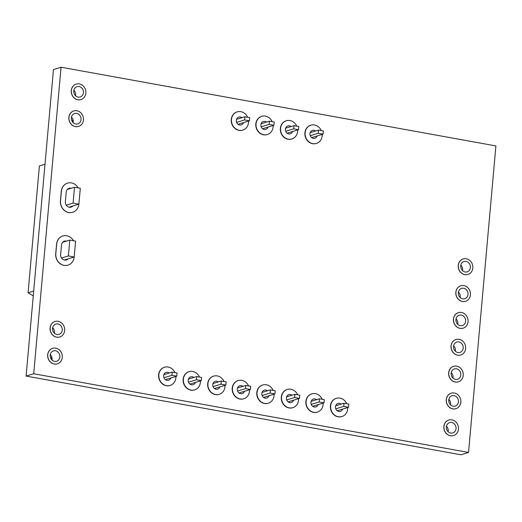 <?xml version="1.0" encoding="UTF-8"?>
<svg xmlns="http://www.w3.org/2000/svg" width="522" height="522" viewBox="0 0 522 522"><rect width="100%" height="100%" fill="white"/><g stroke="black" fill="none" stroke-linecap="round" stroke-linejoin="round"><path stroke-width="0.78" d="M292.738 407.689A9.526 8.456 -107 0 1 292.62 407.728A9.526 8.456 -107 0 1 281.743 401.092A9.526 8.456 -107 0 1 287.041 389.51A9.526 8.456 -107 0 1 287.159 389.477M297.69 394.841A9.526 8.456 73 0 0 287.283 389.438A9.526 8.456 73 0 0 281.984 401.02A9.526 8.456 73 0 0 292.855 407.656A9.526 8.456 73 0 0 298.584 400.087A9.526 8.456 73 0 0 298.61 398.651M293.54 400.204A4.117 3.654 -107 0 1 291.276 402.488A4.117 3.654 -107 0 1 286.571 399.617A4.117 3.654 -107 0 1 288.862 394.606A4.117 3.654 -107 0 1 292.02 395.232M194.562 389.921A9.526 8.456 -107 0 1 194.445 389.96A9.526 8.456 -107 0 1 183.568 383.324A9.526 8.456 -107 0 1 188.866 371.742A9.526 8.456 -107 0 1 188.984 371.703M199.515 377.067A9.526 8.456 73 0 0 189.108 371.671A9.526 8.456 73 0 0 183.809 383.252A9.526 8.456 73 0 0 194.68 389.888A9.526 8.456 73 0 0 200.409 382.319A9.526 8.456 73 0 0 200.435 380.884M195.365 382.43A4.117 3.654 -107 0 1 193.101 384.714A4.117 3.654 -107 0 1 188.396 381.85A4.117 3.654 -107 0 1 190.687 376.838A4.117 3.654 -107 0 1 193.845 377.458M291.778 139.009A9.526 8.456 -107 0 1 291.661 139.041A9.526 8.456 -107 0 1 280.784 132.412A9.526 8.456 -107 0 1 286.082 120.83A9.526 8.456 -107 0 1 286.2 120.791M296.731 126.154A9.526 8.456 73 0 0 286.317 120.752A9.526 8.456 73 0 0 281.019 132.34A9.526 8.456 73 0 0 291.896 138.969A9.526 8.456 73 0 0 297.618 131.4A9.526 8.456 73 0 0 297.651 129.965M292.581 131.518A4.117 3.654 -107 0 1 290.31 133.802A4.117 3.654 -107 0 1 285.612 130.931A4.117 3.654 -107 0 1 287.903 125.926A4.117 3.654 -107 0 1 291.061 126.546M267.231 134.565A9.526 8.456 -107 0 1 267.114 134.604A9.526 8.456 -107 0 1 256.237 127.968A9.526 8.456 -107 0 1 261.535 116.386A9.526 8.456 -107 0 1 261.659 116.347M272.19 121.711A9.526 8.456 73 0 0 261.776 116.315A9.526 8.456 73 0 0 256.478 127.897A9.526 8.456 73 0 0 267.349 134.526A9.526 8.456 73 0 0 273.078 126.963A9.526 8.456 73 0 0 273.104 125.521M268.034 127.074A4.117 3.654 -107 0 1 265.77 129.358A4.117 3.654 -107 0 1 261.065 126.494A4.117 3.654 -107 0 1 263.356 121.482A4.117 3.654 -107 0 1 266.514 122.102M219.103 394.364A9.526 8.456 -107 0 1 218.986 394.397A9.526 8.456 -107 0 1 208.115 387.768A9.526 8.456 -107 0 1 213.413 376.186A9.526 8.456 -107 0 1 213.531 376.147M224.062 381.51A9.526 8.456 73 0 0 213.648 376.114A9.526 8.456 73 0 0 208.35 387.696A9.526 8.456 73 0 0 219.227 394.325A9.526 8.456 73 0 0 224.949 386.763A9.526 8.456 73 0 0 224.975 385.321M219.912 386.874A4.117 3.654 -107 0 1 217.641 389.158A4.117 3.654 -107 0 1 212.937 386.293A4.117 3.654 -107 0 1 215.234 381.282A4.117 3.654 -107 0 1 218.385 381.902M317.278 412.132A9.526 8.456 -107 0 1 317.161 412.171A9.526 8.456 -107 0 1 306.29 405.535A9.526 8.456 -107 0 1 311.588 393.953A9.526 8.456 -107 0 1 311.706 393.921M322.237 399.284A9.526 8.456 73 0 0 311.823 393.882A9.526 8.456 73 0 0 306.525 405.463A9.526 8.456 73 0 0 317.402 412.099A9.526 8.456 73 0 0 323.125 404.53A9.526 8.456 73 0 0 323.151 403.095M318.087 404.641A4.117 3.654 -107 0 1 315.817 406.925A4.117 3.654 -107 0 1 311.112 404.061A4.117 3.654 -107 0 1 313.409 399.049A4.117 3.654 -107 0 1 316.567 399.669M268.191 403.245A9.526 8.456 -107 0 1 268.073 403.284A9.526 8.456 -107 0 1 257.202 396.655A9.526 8.456 -107 0 1 262.501 385.066A9.526 8.456 -107 0 1 262.618 385.034M273.15 390.397A9.526 8.456 73 0 0 262.736 384.995A9.526 8.456 73 0 0 257.437 396.576A9.526 8.456 73 0 0 268.315 403.212A9.526 8.456 73 0 0 274.037 395.643A9.526 8.456 73 0 0 274.063 394.208M269 395.761A4.117 3.654 -107 0 1 266.729 398.045A4.117 3.654 -107 0 1 262.024 395.174A4.117 3.654 -107 0 1 264.321 390.162A4.117 3.654 -107 0 1 267.479 390.789M170.015 385.477A9.526 8.456 -107 0 1 169.898 385.517A9.526 8.456 -107 0 1 159.027 378.881A9.526 8.456 -107 0 1 164.326 367.299A9.526 8.456 -107 0 1 164.443 367.266M174.974 372.63A9.526 8.456 73 0 0 164.56 367.227A9.526 8.456 73 0 0 159.262 378.809A9.526 8.456 73 0 0 170.139 385.445A9.526 8.456 73 0 0 175.862 377.876A9.526 8.456 73 0 0 175.888 376.44M170.825 377.993A4.117 3.654 -107 0 1 168.554 380.27A4.117 3.654 -107 0 1 163.849 377.406A4.117 3.654 -107 0 1 166.146 372.395A4.117 3.654 -107 0 1 169.298 373.021M316.319 143.446A9.526 8.456 -107 0 1 316.202 143.485A9.526 8.456 -107 0 1 305.324 136.855A9.526 8.456 -107 0 1 310.623 125.267A9.526 8.456 -107 0 1 310.747 125.234M321.278 130.598A9.526 8.456 73 0 0 310.864 125.195A9.526 8.456 73 0 0 305.566 136.777A9.526 8.456 73 0 0 316.436 143.413A9.526 8.456 73 0 0 322.165 135.844A9.526 8.456 73 0 0 322.191 134.408M317.128 135.961A4.117 3.654 -107 0 1 314.857 138.245A4.117 3.654 -107 0 1 310.153 135.374A4.117 3.654 -107 0 1 312.443 130.363A4.117 3.654 -107 0 1 315.601 130.989M242.691 130.122A9.526 8.456 -107 0 1 242.567 130.161A9.526 8.456 -107 0 1 231.696 123.525A9.526 8.456 -107 0 1 236.995 111.943A9.526 8.456 -107 0 1 237.112 111.91M247.643 117.267A9.526 8.456 73 0 0 237.229 111.871A9.526 8.456 73 0 0 231.931 123.453A9.526 8.456 73 0 0 242.808 130.089A9.526 8.456 73 0 0 248.531 122.52A9.526 8.456 73 0 0 248.557 121.084M243.493 122.631A4.117 3.654 -107 0 1 241.223 124.915A4.117 3.654 -107 0 1 236.525 122.05A4.117 3.654 -107 0 1 238.815 117.039A4.117 3.654 -107 0 1 241.973 117.659M243.65 398.808A9.526 8.456 -107 0 1 243.533 398.841A9.526 8.456 -107 0 1 232.655 392.211A9.526 8.456 -107 0 1 237.954 380.629A9.526 8.456 -107 0 1 238.071 380.59M248.602 385.954A9.526 8.456 73 0 0 238.195 380.551A9.526 8.456 73 0 0 232.897 392.139A9.526 8.456 73 0 0 243.767 398.769A9.526 8.456 73 0 0 249.496 391.2A9.526 8.456 73 0 0 249.523 389.764M244.453 391.317A4.117 3.654 -107 0 1 242.188 393.601A4.117 3.654 -107 0 1 237.484 390.73A4.117 3.654 -107 0 1 239.774 385.725A4.117 3.654 -107 0 1 242.932 386.345M341.825 416.576A9.526 8.456 -107 0 1 341.708 416.615A9.526 8.456 -107 0 1 330.831 409.979A9.526 8.456 -107 0 1 336.129 398.397A9.526 8.456 -107 0 1 336.246 398.358M346.778 403.721A9.526 8.456 73 0 0 336.37 398.325A9.526 8.456 73 0 0 331.072 409.907A9.526 8.456 73 0 0 341.943 416.536A9.526 8.456 73 0 0 347.672 408.974A9.526 8.456 73 0 0 347.698 407.538M342.628 409.085A4.117 3.654 -107 0 1 340.364 411.369A4.117 3.654 -107 0 1 335.659 408.504A4.117 3.654 -107 0 1 337.949 403.493A4.117 3.654 -107 0 1 341.107 404.113M468.032 321.702A8.111 7.197 73 0 0 458.407 312.639A8.111 7.197 73 0 0 453.899 322.498A8.111 7.197 73 0 0 463.158 328.149A8.111 7.197 73 0 0 468.032 321.702M463.112 328.162A8.111 7.197 -107 0 1 463.06 328.175A8.111 7.197 -107 0 1 453.807 322.531A8.111 7.197 -107 0 1 458.316 312.665A8.111 7.197 -107 0 1 458.362 312.652M465.617 321.265A5.409 4.802 -107 0 1 462.368 325.558A5.409 4.802 -107 0 1 456.195 321.8A5.409 4.802 -107 0 1 459.203 315.223A5.409 4.802 -107 0 1 465.617 321.265M458.447 429.091A8.111 7.197 73 0 0 448.829 420.027A8.111 7.197 73 0 0 444.313 429.887A8.111 7.197 73 0 0 453.572 435.531A8.111 7.197 73 0 0 458.447 429.091M453.527 435.55A8.111 7.197 -107 0 1 453.481 435.563A8.111 7.197 -107 0 1 444.222 429.919A8.111 7.197 -107 0 1 448.731 420.053A8.111 7.197 -107 0 1 448.776 420.04M456.032 428.653A5.409 4.802 -107 0 1 452.783 432.947A5.409 4.802 -107 0 1 446.61 429.182A5.409 4.802 -107 0 1 449.618 422.611A5.409 4.802 -107 0 1 456.032 428.653M85.849 93.144A8.111 7.197 73 0 0 76.232 84.081A8.111 7.197 73 0 0 71.716 93.94A8.111 7.197 73 0 0 80.975 99.585A8.111 7.197 73 0 0 85.849 93.144M80.93 99.598A8.111 7.197 -107 0 1 80.884 99.617A8.111 7.197 -107 0 1 71.625 93.967A8.111 7.197 -107 0 1 76.134 84.107A8.111 7.197 -107 0 1 76.179 84.094M83.435 92.707A5.409 4.802 -107 0 1 80.186 97.001A5.409 4.802 -107 0 1 74.013 93.236A5.409 4.802 -107 0 1 77.021 86.665A5.409 4.802 -107 0 1 83.435 92.707M62.268 357.387A8.111 7.197 73 0 0 52.644 348.318A8.111 7.197 73 0 0 48.135 358.183A8.111 7.197 73 0 0 57.394 363.827A8.111 7.197 73 0 0 62.268 357.387M57.348 363.841A8.111 7.197 -107 0 1 57.296 363.854A8.111 7.197 -107 0 1 48.044 358.209A8.111 7.197 -107 0 1 52.552 348.35A8.111 7.197 -107 0 1 52.598 348.337M59.854 356.95A5.409 4.802 -107 0 1 56.604 361.244A5.409 4.802 -107 0 1 50.432 357.479A5.409 4.802 -107 0 1 53.44 350.901A5.409 4.802 -107 0 1 59.854 356.95M465.637 348.552A8.111 7.197 73 0 0 456.013 339.483A8.111 7.197 73 0 0 451.504 349.348A8.111 7.197 73 0 0 460.763 354.993A8.111 7.197 73 0 0 465.637 348.552M460.711 355.006A8.111 7.197 -107 0 1 460.665 355.019A8.111 7.197 -107 0 1 451.406 349.375A8.111 7.197 -107 0 1 455.921 339.515A8.111 7.197 -107 0 1 455.967 339.502M463.216 348.115A5.409 4.802 -107 0 1 459.973 352.409A5.409 4.802 -107 0 1 453.801 348.644A5.409 4.802 -107 0 1 456.802 342.067A5.409 4.802 -107 0 1 463.216 348.115M470.426 294.858A8.111 7.197 73 0 0 460.809 285.788A8.111 7.197 73 0 0 456.293 295.654A8.111 7.197 73 0 0 465.552 301.298A8.111 7.197 73 0 0 470.426 294.858M465.507 301.311A8.111 7.197 -107 0 1 465.461 301.331A8.111 7.197 -107 0 1 456.202 295.68A8.111 7.197 -107 0 1 460.711 285.821A8.111 7.197 -107 0 1 460.756 285.808M468.012 294.421A5.409 4.802 -107 0 1 464.763 298.714A5.409 4.802 -107 0 1 458.59 294.95A5.409 4.802 -107 0 1 461.598 288.379A5.409 4.802 -107 0 1 468.012 294.421M460.841 402.247A8.111 7.197 73 0 0 451.223 393.177A8.111 7.197 73 0 0 446.715 403.043A8.111 7.197 73 0 0 455.967 408.687A8.111 7.197 73 0 0 460.841 402.247M455.921 408.7A8.111 7.197 -107 0 1 455.876 408.713A8.111 7.197 -107 0 1 446.617 403.069A8.111 7.197 -107 0 1 451.125 393.21A8.111 7.197 -107 0 1 451.178 393.197M458.427 401.809A5.409 4.802 -107 0 1 455.177 406.103A5.409 4.802 -107 0 1 449.005 402.338A5.409 4.802 -107 0 1 452.013 395.761A5.409 4.802 -107 0 1 458.427 401.809M83.455 119.988A8.111 7.197 73 0 0 73.83 110.925A8.111 7.197 73 0 0 69.322 120.784A8.111 7.197 73 0 0 78.581 126.435A8.111 7.197 73 0 0 83.455 119.988M78.535 126.448A8.111 7.197 -107 0 1 78.483 126.461A8.111 7.197 -107 0 1 69.23 120.817A8.111 7.197 -107 0 1 73.739 110.951A8.111 7.197 -107 0 1 73.785 110.938M81.04 119.551A5.409 4.802 -107 0 1 77.791 123.851A5.409 4.802 -107 0 1 71.618 120.086A5.409 4.802 -107 0 1 74.626 113.509A5.409 4.802 -107 0 1 81.04 119.551M64.663 330.537A8.111 7.197 73 0 0 55.045 321.474A8.111 7.197 73 0 0 50.53 331.333A8.111 7.197 73 0 0 59.789 336.977A8.111 7.197 73 0 0 64.663 330.537M59.743 336.997A8.111 7.197 -107 0 1 59.697 337.01A8.111 7.197 -107 0 1 50.438 331.366A8.111 7.197 -107 0 1 54.947 321.5A8.111 7.197 -107 0 1 54.993 321.487M62.248 330.1A5.409 4.802 -107 0 1 58.999 334.393A5.409 4.802 -107 0 1 52.826 330.628A5.409 4.802 -107 0 1 55.834 324.058A5.409 4.802 -107 0 1 62.248 330.1M463.236 375.396A8.111 7.197 73 0 0 453.618 366.333A8.111 7.197 73 0 0 449.109 376.192A8.111 7.197 73 0 0 458.368 381.836A8.111 7.197 73 0 0 463.236 375.396M458.316 381.856A8.111 7.197 -107 0 1 458.27 381.869A8.111 7.197 -107 0 1 449.011 376.225A8.111 7.197 -107 0 1 453.52 366.359A8.111 7.197 -107 0 1 453.572 366.346M460.822 374.959A5.409 4.802 -107 0 1 457.572 379.253A5.409 4.802 -107 0 1 451.399 375.488A5.409 4.802 -107 0 1 454.408 368.917A5.409 4.802 -107 0 1 460.822 374.959M472.821 268.008A8.111 7.197 73 0 0 463.203 258.945A8.111 7.197 73 0 0 458.694 268.804A8.111 7.197 73 0 0 467.947 274.455A8.111 7.197 73 0 0 472.821 268.008M467.901 274.468A8.111 7.197 -107 0 1 467.856 274.481A8.111 7.197 -107 0 1 458.597 268.837A8.111 7.197 -107 0 1 463.105 258.971A8.111 7.197 -107 0 1 463.158 258.958M470.407 267.571A5.409 4.802 -107 0 1 467.157 271.864A5.409 4.802 -107 0 1 460.985 268.106A5.409 4.802 -107 0 1 463.993 261.529A5.409 4.802 -107 0 1 470.407 267.571M67.951 265.143A10.27 9.122 -107 0 1 67.906 265.156A10.27 9.122 -107 0 1 55.717 253.672L56.572 244.165A10.27 9.122 -107 0 1 62.744 236.003A10.27 9.122 -107 0 1 62.79 235.99M73.543 240.766A10.27 9.122 73 0 0 62.836 235.977A10.27 9.122 73 0 0 56.663 244.133L55.815 253.646A10.27 9.122 73 0 0 68.004 265.13A10.27 9.122 73 0 0 74.17 256.994M68.186 258.827A4.868 4.32 -107 0 1 66.418 259.963A4.868 4.32 -107 0 1 60.65 254.521L61.498 245.007A4.868 4.32 -107 0 1 64.421 241.144A4.868 4.32 -107 0 1 66.516 241.092M72.669 212.297A10.27 9.122 -107 0 1 72.623 212.31A10.27 9.122 -107 0 1 60.435 200.826L61.283 191.313A10.27 9.122 -107 0 1 67.462 183.157A10.27 9.122 -107 0 1 67.508 183.137M78.261 187.92A10.27 9.122 73 0 0 67.553 183.124A10.27 9.122 73 0 0 61.381 191.287L60.532 200.8A10.27 9.122 73 0 0 72.721 212.278A10.27 9.122 73 0 0 78.887 204.148L80.31 188.292L74.509 187.241L73.093 203.097L78.894 204.148L69.034 207.162M72.904 205.981A4.868 4.32 -107 0 1 71.136 207.11A4.868 4.32 -107 0 1 65.361 201.675L66.209 192.161A4.868 4.32 -107 0 1 69.139 188.292A4.868 4.32 -107 0 1 71.233 188.246M54.347 333.14A5.409 4.802 73 0 0 54.445 332.488A5.409 4.802 73 0 0 52.683 327.699M452.926 378A5.409 4.802 73 0 0 453.018 377.347A5.409 4.802 73 0 0 451.256 372.558M462.505 270.618A5.409 4.802 73 0 0 462.603 269.959A5.409 4.802 73 0 0 460.841 265.169M455.321 351.156A5.409 4.802 73 0 0 455.419 350.503A5.409 4.802 73 0 0 453.651 345.714M51.952 359.991A5.409 4.802 73 0 0 52.05 359.338A5.409 4.802 73 0 0 50.288 354.542M73.139 122.598A5.409 4.802 73 0 0 73.237 121.939A5.409 4.802 73 0 0 71.475 117.15M450.525 404.85A5.409 4.802 73 0 0 450.623 404.198A5.409 4.802 73 0 0 448.861 399.402M460.11 297.462A5.409 4.802 73 0 0 460.208 296.809A5.409 4.802 73 0 0 458.447 292.02M457.716 324.306A5.409 4.802 73 0 0 457.814 323.653A5.409 4.802 73 0 0 456.052 318.864M448.13 431.694A5.409 4.802 73 0 0 448.228 431.041A5.409 4.802 73 0 0 446.467 426.252M75.533 95.748A5.409 4.802 73 0 0 75.631 95.095A5.409 4.802 73 0 0 73.87 90.306M61.067 67.221L495.9 145.925L468.541 452.443L33.715 373.745L61.067 67.221L53.459 69.556L26.1 376.075L33.715 373.745M468.541 452.443L460.933 454.779L26.1 376.075M74.176 256.994L75.592 241.138L69.791 240.087L68.375 255.943L74.176 256.994L64.317 260.008M61.563 258.031L68.375 255.943M62.653 242.273L69.791 240.087M66.281 205.185L73.093 203.097M67.371 189.427L74.509 187.241M45.003 164.234L39.398 165.95L28.084 292.79L33.689 291.074M33.258 295.857L28.084 292.79M51.41 359.384L51.658 356.63M72.597 121.991L72.845 119.238M261.091 123.766L269.424 121.215L269.143 124.386L273.972 125.26L274.259 122.089L269.424 121.215M261.183 126.82L269.143 124.386M262.612 128.738L273.972 125.26M165.396 379.651L176.762 376.173L177.043 373.002L172.214 372.127L171.927 375.298L176.762 376.173M163.967 377.732L171.927 375.298M163.875 374.679L172.214 372.127M236.544 119.323L244.883 116.771L244.596 119.943L249.431 120.817L249.712 117.646L244.883 116.771M236.636 122.376L244.596 119.943M238.071 124.295L249.431 120.817M214.483 388.538L225.85 385.06L226.13 381.889L221.302 381.014L221.015 384.185L225.85 385.06M213.054 386.619L221.015 384.185M212.963 383.566L221.302 381.014M263.571 397.418L274.937 393.94L275.218 390.769L270.389 389.895L270.102 393.066L274.937 393.94M262.142 395.506L270.102 393.066M262.051 392.446L270.389 389.895M337.205 410.749L348.565 407.271L348.853 404.1L344.018 403.225L343.737 406.397L348.565 407.271M335.776 408.83L343.737 406.397M335.685 405.777L344.018 403.225M310.179 132.647L318.511 130.095L318.231 133.267L323.059 134.141L323.346 130.97L318.511 130.095M310.27 135.707L318.231 133.267M311.699 137.619L323.059 134.141M312.658 406.305L324.025 402.827L324.306 399.656L319.477 398.782L319.19 401.953L324.025 402.827M311.229 404.387L319.19 401.953M311.138 401.333L319.477 398.782M288.118 401.862L299.478 398.384L299.765 395.213L294.93 394.338L294.649 397.51L299.478 398.384M286.689 399.95L294.649 397.51M286.598 396.89L294.93 394.338M239.03 392.981L250.39 389.497L250.677 386.326L245.842 385.451L245.562 388.622L250.39 389.497M237.601 391.063L245.562 388.622M237.51 388.009L245.842 385.451M285.632 128.21L293.971 125.652L293.684 128.823L298.519 129.697L298.799 126.533L293.971 125.652M285.723 131.263L293.684 128.823M287.159 133.182L298.519 129.697M189.943 384.094L201.303 380.616L201.59 377.445L196.755 376.571L196.474 379.742L201.303 380.616M188.514 382.176L196.474 379.742M188.422 379.122L196.755 376.571"/></g></svg>
